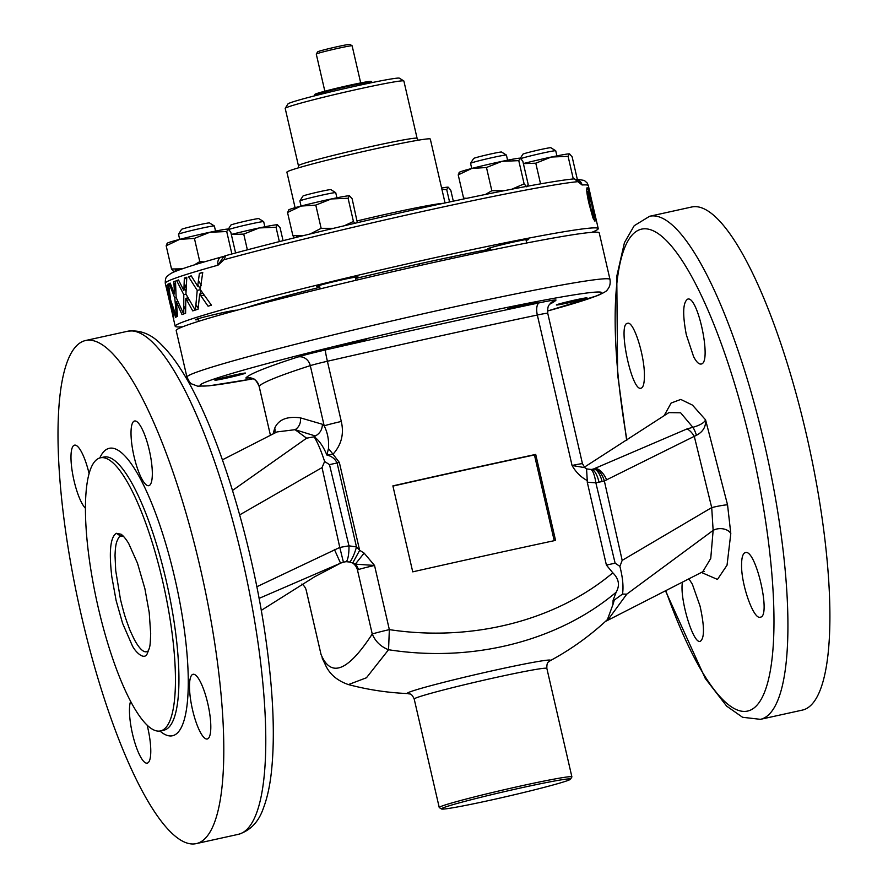 <?xml version="1.0" encoding="UTF-8"?>
<svg xmlns="http://www.w3.org/2000/svg" width="888" height="888" viewBox="0 0 888 888"><rect width="100%" height="100%" fill="white"/><g stroke="black" fill="none" stroke-linecap="round" stroke-linejoin="round"><path stroke-width="1.33" d="M664.069 415.773L671.128 403.041L680.785 399.434L692.462 405.095L705.583 419.858C706.038 426.728 702.985 431.879 696.436 435.275L604.351 480.941L622.177 560.372L711.71 507.603L694.338 436.552A14.719 7.282 -114 0 0 687.001 428.926L692.851 427.317C699.999 425.263 704.251 422.777 705.583 419.858L727.55 504.861L730.802 533.533A11.033 7.304 0.7 0 0 713.142 530.391L711.71 507.603A11.033 0.833 168.4 0 1 727.55 504.861M593.528 468.986L687.001 428.926M593.739 468.908L593.151 469.086A14.719 6.138 -102 0 1 602.053 481.507L604.351 480.941A14.719 7.115 -106.2 0 0 593.473 469.008A14.719 7.115 -106.2 0 0 593.306 469.053L593.983 468.809A14.719 7.082 -114.3 0 1 606.715 480.008M602.053 481.507L599.023 482.195A14.719 4.906 -102.2 0 0 591.275 469.486L586.557 468.908L587.268 480.575C580.919 477.189 575.846 472.161 572.061 465.479L584.859 467.665L582.473 463.747A18.393 0.733 -13 0 0 572.061 465.479L537.329 315.018A577.677 22.966 167 0 0 327.394 361.261A18.393 0.733 167 0 0 310.289 365.634A577.677 22.966 167 0 0 259.13 386.225A18.393 0.733 167 0 0 259.107 386.269C253.957 375.313 251.87 379.476 248.507 377.822L249.439 377.711M599.023 482.195L595.859 482.828A14.719 3.552 -97.2 0 0 590.609 469.597M615.118 563.17L595.859 482.828L587.268 482.206L606.404 565.09L615.118 563.17L619.891 566.378L622.177 560.372M587.268 482.206L587.268 480.575M696.436 435.275A14.719 3.441 -103.4 0 0 692.851 427.317L680.63 412.798L668.864 412.62L584.348 467.188M730.802 533.533L727.039 565.179L717.471 579.431L701.409 572.449M702.763 571.761L710.744 558.441L713.142 530.391L626.773 594.15L607.525 620.412L702.763 571.75M626.65 440.226L617.615 374.536L616.772 276.301L624.431 242.679L634.199 225.719L649.616 216.272L691.597 207.026A257.564 63.226 77.6 0 1 807.603 439.793A257.564 63.226 77.6 0 1 804.894 709.323A257.564 63.226 77.6 0 1 802.408 710.089L760.428 719.336L742.579 717.282L726.673 706.138L705.272 678.443L665.467 590.798M641.369 388.078C643.312 387.146 644.322 383.283 644.399 376.501C644.988 356.51 633.621 320.479 627.55 323.332C617.327 323.498 631.823 392.296 641.069 388.167L641.369 388.078M686.313 334.754L693.628 356.699C696.392 361.96 698.867 364.402 701.054 364.025C712.265 363.669 697.846 294.816 687.612 299.167C682.872 302.42 682.439 314.285 686.313 334.754M744.988 552.747C742.801 553.735 741.669 557.62 741.58 564.413C740.981 584.404 753.723 620.124 760.306 617.171C771.45 616.794 755.688 548.273 745.321 552.647L744.988 552.747M682.484 582.117C679.265 598.068 693.25 644.788 700.31 641.314C704.595 638.161 704.506 626.406 700.044 606.071L692.351 584.215L688.899 578.832M591.275 469.486L593.151 469.086A14.719 6.138 -102 0 0 592.895 469.153M549.872 660.872A275.957 275.957 0 0 0 607.403 619.613L613.009 604.395L613.075 600.321L616.161 592.229C557.864 641.303 472.261 662.859 388.556 649.727L389.344 629.625C471.628 642.102 555.855 620.812 612.82 572.838L606.404 565.09M616.161 592.229C620.046 585.347 618.936 578.876 612.82 572.838M613.009 604.395L614.274 600.066L622.51 594.083L626.773 594.15M568.675 780.175A66.234 2.631 167 0 0 570.485 779.198A66.234 2.631 167 0 0 505.383 791.419A66.234 2.631 167 0 0 441.525 808.979A66.234 2.631 167 0 0 499.855 798.09A66.234 2.631 167 0 0 568.675 780.175M441.525 808.979L439.316 807.603A68.065 2.708 -13 0 1 439.238 807.503A68.065 2.708 -13 0 1 504.961 789.554A68.065 2.708 -13 0 1 571.894 776.878A68.065 2.708 -13 0 1 571.861 777L570.485 779.198M321.068 654.623L306.271 590.431A18.393 0.733 167 0 0 306.249 590.453L321.068 654.623A18.393 0.733 -13 0 1 321.09 654.578C330.958 678.088 348.018 671.228 372.25 633.999C375.435 641.536 380.863 646.775 388.556 649.727L366.433 677.777L348.418 684.581A275.957 275.957 0 0 0 408.18 693.584A73.471 2.919 -13 0 1 408.18 693.584L408.18 693.584A73.471 2.919 -13 0 1 478.277 673.97A73.471 2.919 -13 0 1 549.861 660.872L549.861 660.872A73.471 2.919 -13 0 1 549.85 660.883C549.195 662.404 546.631 660.728 546.853 668.409A68.065 2.708 167 0 0 479.92 681.085A68.065 2.708 167 0 0 414.197 699.034L439.238 807.503M348.418 684.581L348.407 684.581C337.74 680.885 330.281 674.758 326.029 666.211L322.067 657.853M622.51 594.083C623.642 586.846 622.765 577.611 619.891 566.378M358.597 569.474L357.476 570.018L372.25 633.999A18.393 0.733 -13 0 1 389.344 629.625L374.536 565.456L355.899 564.191L352.68 563.036L359.696 550.294L364.124 553.113L374.536 565.456A18.393 0.733 167 0 0 358.597 569.474L355.899 564.191M357.476 570.018A11.033 9.946 66.8 0 0 352.68 563.036L359.696 550.294M355.788 563.569L364.124 553.113M306.26 590.453L306.016 589.543M306.282 590.442A11.033 11.022 78.1 0 0 302.22 584.26M273.049 433.966L274.736 428.16C278.532 419.536 287.068 416.095 300.355 417.837L322.388 424.264L324.187 425.829L310.289 365.634A11.033 9.968 72.2 0 0 298.046 356.954A29.437 1.166 -13 0 1 325.408 349.95A588.711 23.41 -13 0 1 539.349 302.819A11.033 4.706 -101.9 0 0 537.329 315.018A18.393 0.733 167 0 1 547.741 313.286L582.473 463.747M274.825 433.055A11.033 10.7 24.5 0 0 274.736 428.16M232.534 490.442L306.615 438.184L295.071 429.681L277.023 431.923L222.433 459.818M325.408 349.95A11.033 0.611 -102.9 0 0 327.394 361.261L341.292 421.456C344.189 433.888 341.436 444.799 333.011 454.212L326.895 455.045C323.41 446.62 319.214 440.526 314.308 436.774L306.615 438.184M314.308 436.774L315.34 435.986L295.071 429.681A11.033 10.323 96.6 0 0 300.355 417.837M256.821 586.746L339.782 547.441L322.033 467.599L239.693 514.874M322.033 467.599L324.62 461.471L329.492 464.635L348.973 545.82L356.488 546.964L359.618 550.249L339.349 462.448L333.011 454.212A18.393 0.788 -128.3 0 0 328.471 448.573C329.093 440.37 327.661 432.789 324.187 425.829A18.393 0.733 167 0 1 341.292 421.456M314.208 436.907C317.549 442.346 321.023 450.538 324.62 461.471M339.782 547.441L348.973 545.82A14.719 3.408 -90 0 1 346.176 561.682L343.412 562.148L339.782 547.441M352.647 563.025L349.683 562.049A14.719 2.875 -72.7 0 0 356.488 546.964L337.096 462.959C335.042 458.785 331.646 456.143 326.895 455.045L328.471 448.573M349.683 562.049L346.176 561.682M343.412 562.148L340.537 563.181L334.388 549.406M261.25 610.4L314.563 576.823L340.537 563.181L259.074 598.39M198.79 842.834A257.564 63.226 77.6 0 1 196.304 843.6A257.564 63.226 77.6 0 1 79.154 605.672A257.564 63.226 77.6 0 1 85.492 340.537A257.564 63.226 77.6 0 1 201.498 573.315A257.564 63.226 77.6 0 1 198.79 842.834M85.415 508.269A33.111 8.125 77.6 0 1 72.527 473.249A33.111 8.125 77.6 0 1 74.525 445.154A33.111 8.125 77.6 0 1 89.078 473.537M134.032 456.41A33.111 8.125 77.6 0 1 134.543 421.001A33.111 8.125 77.6 0 1 149.606 451.592A33.111 8.125 77.6 0 1 148.796 485.681A33.111 8.125 77.6 0 1 134.032 456.41M192.707 674.403A33.111 8.125 77.6 0 1 193.029 674.303A33.111 8.125 77.6 0 1 208.092 704.894A33.111 8.125 77.6 0 1 207.281 738.983A33.111 8.125 77.6 0 1 192.363 709.057A33.111 8.125 77.6 0 1 192.707 674.403M123.221 536.03L120.668 536.108C119.525 536.097 118.226 537.995 116.75 541.791C115.795 544.499 115.218 549.106 115.029 555.599L115.706 570.584L120.457 599.345C125.386 619.147 125.774 618.092 126.984 622.177C130.425 631.091 127.85 625.929 134.277 639.449C139.205 648.473 143.368 652.569 146.764 651.725L148.551 650.715M116.35 533.3L121.123 534.243C123.521 536.041 126.063 539.149 128.716 543.556L137.474 563.159L144.899 588.722L149.206 612.542L150.694 633.699C150.005 647.74 150.327 645.465 147.43 653.213C144.578 661.238 135.176 651.725 132.312 645.676L122.6 623.354L116.106 600.466L111.799 576.667C108.869 551.459 110.39 537.007 116.35 533.3L120.668 536.108L121.834 535.853M99.023 458.241A139.816 34.321 -102.4 0 0 97.547 604.55A139.816 34.321 -102.4 0 0 160.528 730.913A139.816 34.321 -102.4 0 0 163.969 586.99A139.816 34.321 -102.4 0 0 100.366 457.82A139.816 34.321 -102.4 0 0 99.023 458.241M147.131 725.096A33.111 8.125 77.6 0 1 147.763 727.727A33.111 8.125 77.6 0 1 147.253 763.136A33.111 8.125 77.6 0 1 133.622 738.439A33.111 8.125 77.6 0 1 130.625 701.254M176.19 330.547A217.083 8.636 -13 0 1 385.769 273.304A217.083 8.636 -13 0 1 599.234 232.878L609.989 279.454A217.083 8.636 -13 0 0 396.525 319.88A217.083 8.636 -13 0 0 186.935 377.123L176.19 330.547M355.899 342.968A15.64 0.622 -13 0 1 336.386 346.853A15.64 0.622 -13 0 1 351.481 342.735A15.64 0.622 -13 0 1 366.866 339.815A15.64 0.622 -13 0 1 355.899 342.968M511.788 308.624A15.64 0.622 -13 0 1 507.07 309.257A15.64 0.622 -13 0 1 522.166 305.139A15.64 0.622 -13 0 1 537.551 302.22A15.64 0.622 -13 0 1 528.371 304.928A15.64 0.622 -13 0 1 511.788 308.624M556.82 304.695A15.64 0.622 -13 0 1 582.151 298.546A15.64 0.622 -13 0 1 575.901 301.065A15.64 0.622 -13 0 1 556.82 304.695M245.066 373.371A15.64 0.622 -13 0 1 219.736 379.52A15.64 0.622 -13 0 1 225.985 377A15.64 0.622 -13 0 1 245.066 373.371M535.708 454.412A577.677 22.966 167 0 0 392.885 485.88L412.731 571.85A577.677 22.966 -13 0 1 555.555 540.392L535.708 454.412L534.432 454.934L554.223 540.681M534.432 454.934A577.677 22.966 167 0 0 392.94 486.091M315.34 435.986C319.958 433.444 322.311 429.537 322.388 424.264M231.335 234.532L243.734 234.088L259.252 227.939L276.035 227.228L277.567 224.797A31.28 1.243 -13 0 1 277.556 224.797L277.567 224.797A31.28 1.243 -13 0 0 277.433 224.775L280.086 227.761L283.072 240.681M231.324 234.454A31.28 1.243 167 0 1 259.252 227.939A31.28 1.243 -13 0 1 277.433 224.775M276.035 227.228L279.354 241.614M243.734 234.088L247.375 249.839M228.327 229.137L230.869 225.075A14.352 0.566 -13 0 1 242.702 221.778A14.352 0.566 -13 0 1 258.031 218.637A14.352 0.566 -13 0 1 258.808 218.614L263.658 221.645A18.393 0.733 167 0 0 263.658 221.645A18.393 0.733 167 0 0 262.659 221.656A18.393 0.733 167 0 0 245.732 225.064A18.393 0.733 167 0 0 228.827 229.459M459.618 172.439L458.219 174.892L471.717 168.476A31.28 1.243 -13 0 1 501.986 161.35L518.77 160.639L520.168 158.186A31.28 1.243 -13 0 1 520.268 158.208A31.28 1.243 -13 0 1 520.279 158.219L522.821 161.172L528.182 184.393L526.784 186.846L524.12 183.86L511.888 189.188M459.063 172.627L459.473 172.25A31.28 1.243 -13 0 1 471.717 168.476L486.469 167.499L501.986 161.35A31.28 1.243 -13 0 1 520.168 158.186M518.77 160.639L524.12 183.86M486.469 167.499L491.83 190.72L485.47 194.45M503.807 190.765L491.83 190.72M466.833 198.313L463.58 198.113L464.069 198.89M458.219 174.892L463.58 198.113M507.592 160.195L506.415 155.089A18.393 0.733 167 0 0 506.393 155.056A18.393 0.733 167 0 0 488.322 158.508A18.393 0.733 167 0 0 470.562 163.325A18.393 0.733 167 0 0 470.562 163.359L471.739 168.476M470.562 163.325L473.604 158.486A14.352 0.566 -13 0 1 487.445 154.723A14.352 0.566 -13 0 1 501.542 152.037L506.393 155.056M441.902 189.333L446.72 189.632L448.118 187.179A31.28 1.243 -13 0 1 448.229 187.202A31.28 1.243 -13 0 1 448.24 187.202L450.771 190.154L453.313 201.176M441.602 188.023A31.28 1.243 -13 0 1 448.118 187.179M446.72 189.632L449.572 201.976M523.387 163.636L535.786 163.192L551.304 157.043A31.28 1.243 -13 0 1 569.486 153.879L569.619 153.913A31.28 1.243 -13 0 1 569.596 153.913L569.619 153.913A31.28 1.243 -13 0 0 569.486 153.879L572.138 156.865L577.289 179.198M523.365 163.57A31.28 1.243 -13 0 1 551.304 157.043L568.087 156.332L569.486 153.879M568.087 156.332L573.304 178.954M535.786 163.192L540.559 183.86M288.933 210.034L287.534 212.487L301.032 206.072L315.784 205.106L331.302 198.956A31.28 1.243 -13 0 1 349.484 195.782L349.617 195.815A31.28 1.243 167 0 0 349.583 195.804A31.28 1.243 167 0 0 349.484 195.782L352.136 198.768L357.353 222.688M288.378 210.223L288.789 209.846A31.28 1.243 -13 0 1 301.032 206.072A31.28 1.243 -13 0 1 331.302 198.956L348.085 198.246L349.484 195.782M348.085 198.246L353.435 221.456L344.333 225.752M315.784 205.106L321.145 228.316L310.245 233.944M333.533 228.316L321.145 228.316M287.534 212.487L292.896 235.709L294.383 237.851M303.907 235.498L292.896 235.709M296.714 237.274L296.947 236.241L299.978 236.463M354.678 223.31L353.435 221.456M228.116 229.082A31.28 1.243 167 0 0 209.934 232.245L226.718 231.535L228.227 229.104A31.28 1.243 -13 0 1 228.238 229.104A31.28 1.243 -13 0 0 228.116 229.082L230.769 232.068L235.598 252.969M167.566 243.323L166.167 245.787L179.665 239.372A31.28 1.243 -13 0 1 209.934 232.245L194.417 238.395L199.778 261.616L194.139 264.979M167.011 243.523L167.421 243.134A31.28 1.243 -13 0 1 179.665 239.372L194.417 238.395M182.284 268.831L171.528 268.997L174.026 271.95M166.167 245.787L171.528 268.997M174.936 271.573L175.58 269.53L179.531 269.808M226.718 231.535L231.89 253.968M204.362 261.904L199.778 261.616M556.909 155.888L555.733 150.782A18.393 0.733 167 0 0 555.71 150.749A18.393 0.733 167 0 0 543.611 152.869A18.393 0.733 167 0 0 524.197 157.565A18.393 0.733 167 0 0 520.879 158.575M520.368 158.242L522.921 154.179A14.352 0.566 -13 0 1 526.284 153.036A14.352 0.566 -13 0 1 541.425 149.373A14.352 0.566 -13 0 1 550.86 147.73L555.71 150.749M336.907 197.791L335.731 192.685A18.393 0.733 167 0 0 335.708 192.663A18.393 0.733 167 0 0 317.638 196.104A18.393 0.733 167 0 0 299.878 200.932A18.393 0.733 167 0 0 299.878 200.954L301.054 206.072M299.878 200.932L302.919 196.082A14.352 0.566 -13 0 1 316.761 192.33A14.352 0.566 -13 0 1 330.858 189.632L335.708 192.663M215.54 231.08L214.363 225.974A18.393 0.733 167 0 0 214.341 225.952A18.393 0.733 167 0 0 196.27 229.404A18.393 0.733 167 0 0 178.51 234.221A18.393 0.733 167 0 0 178.51 234.254L179.687 239.36M178.51 234.221L181.552 229.37A14.352 0.566 -13 0 1 195.393 225.619A14.352 0.566 -13 0 1 209.49 222.921L214.341 225.952M316.283 54.046L317.66 51.848A16.561 0.655 -13 0 1 333.644 47.508A16.561 0.655 -13 0 1 349.905 44.4L352.103 45.776A18.393 0.733 167 0 0 336.086 48.762A18.393 0.733 167 0 0 316.872 53.735A18.393 0.733 167 0 0 316.283 54.046A18.393 0.733 167 0 0 316.272 54.079L324.841 91.198M360.695 82.917L352.125 45.799A18.393 0.733 167 0 0 352.103 45.776M588.011 191.453L589.998 204.351C591.419 211.022 592.751 215.351 594.005 217.36L591.797 204.506L588.011 191.453L586.79 191.73M592.84 217.616L594.005 217.36L592.84 217.616M587.079 193.862L587.867 193.684M589.232 204.529L589.998 204.351M594.882 221.179L592.951 217.937L589.199 204.362C586.935 194.883 586.258 189.299 587.135 187.634C588.5 189.544 590.187 195.205 592.185 204.617C594.527 213.997 595.426 219.514 594.882 221.179L594.971 221.168M590.553 195.582L598.246 228.582A217.083 8.636 167 0 0 384.781 269.009A217.083 8.636 167 0 0 175.191 326.251A217.083 8.636 167 0 0 182.717 326.773M590.642 195.649L588.322 185.592A217.083 8.636 167 0 0 582.073 184.982L574.325 178.854L580.452 182.107L582.073 184.982A7.359 7.148 -93.6 0 0 578.599 180.242M188.534 276.679L197.225 290.387L195.404 310.045A217.083 8.636 -13 0 1 198.068 309.213L199.678 294.083L208.07 306.194A217.083 8.636 -13 0 1 211.433 305.206L200.244 289.532L202.753 272.394A217.083 8.636 167 0 0 199.4 273.371L197.702 286.225L191.22 275.846A217.083 8.636 167 0 0 188.534 276.679L191.353 276.057M200.355 289.699L197.225 290.387M200.333 288.811L197.846 285.004M198.413 280.586L201.343 285.425M200.366 293.928L200.766 290.298M202.708 272.649L199.4 273.371M202.897 293.373L199.678 294.083M169.142 283.583L174.781 297.968L176.501 316.85A217.083 8.636 -13 0 1 177.522 316.372L176.39 301.853L181.984 314.574A217.083 8.636 -13 0 1 183.638 313.975L176.135 297.48L175.48 281.041A217.083 8.636 167 0 0 173.848 281.64L174.503 293.972L170.196 283.106A217.083 8.636 167 0 0 169.142 283.583L170.285 283.339M176.201 297.658L174.781 297.968M175.813 291.142L174.081 286.658M183.694 305.861L185.614 310.001M177.9 301.52L176.39 301.853M173.904 282.895L175.669 287.301M170.096 300.322L173.582 318.803A217.083 8.636 -13 0 1 173.782 318.514L171.306 304.284L175.569 317.316A217.083 8.636 -13 0 1 176.423 316.883L170.651 300.011L168.509 283.894A217.083 8.636 167 0 0 167.677 284.315L169.453 296.403L166.223 285.303A217.083 8.636 167 0 0 165.978 285.603L170.096 300.322L170.707 300.188M169.641 292.951L168.942 293.107M168.531 284.127L167.677 284.315M172.616 306.005L171.895 306.171M171.995 304.14L171.306 304.284M184.316 278.765A217.083 8.636 167 0 0 186.724 278.421M578.588 181.596A217.083 8.636 167 0 0 224.009 259.707L218.037 265.168L223.865 256.366L225.763 255.633A213.409 8.48 -13 0 1 574.325 178.854M224.009 259.707L225.763 255.633M172.549 314.696L173.537 319.081A217.083 8.636 -13 0 1 173.571 318.825L165.901 285.781A217.083 8.636 167 0 0 165.889 285.958A217.083 8.636 167 0 0 165.912 286.025L166.345 287.834M176.657 280.608L183.783 294.661L183.772 313.919A217.083 8.636 -13 0 1 185.603 313.275L185.803 298.457L192.74 310.889A217.083 8.636 -13 0 1 195.205 310.101L185.936 294.006L186.802 277.223A217.083 8.636 167 0 0 184.349 278.011L183.872 290.587L178.51 279.964A217.083 8.636 167 0 0 176.657 280.608L178.621 280.175M186.036 294.172L183.783 294.661M186.036 291.497L183.96 287.49M184.116 283.261L186.014 286.868L183.971 287.324M195.848 304.406L198.157 308.28M188.134 297.946L185.803 298.457M187.224 298.146L187.246 296.37M246.298 307.725A152.703 6.072 -13 0 1 319.802 287.279M355.544 278.51A152.703 6.072 -13 0 1 490.343 249.062M355.422 277.988A21.157 0.844 167 0 0 339.693 280.331A21.157 0.844 167 0 0 317.615 286.524A21.157 0.844 167 0 0 319.569 286.269M526.107 240.393A21.157 0.844 167 0 0 520.312 240.615A21.157 0.844 167 0 0 493.184 246.964A21.157 0.844 167 0 0 490.254 248.662M236.574 310.345A21.157 0.844 167 0 0 211.511 315.218A21.157 0.844 167 0 0 198.202 319.558M591.719 232.356A217.083 8.636 167 0 0 598.246 228.582M285.226 108.314L287.99 103.907A57.221 2.276 -13 0 1 356.909 85.825A57.221 2.276 -13 0 1 399.4 78.188L403.807 80.941A60.895 2.42 167 0 0 358.586 89.066A60.895 2.42 167 0 0 285.226 108.314A60.895 2.42 167 0 0 285.203 108.414L298.435 165.734A60.895 2.42 -13 0 1 357.231 149.672A60.895 2.42 -13 0 1 417.105 138.339L403.874 81.019A60.895 2.42 167 0 0 403.807 80.941M295.094 207.692L286.902 172.172A73.593 2.93 -13 0 1 375.58 148.784A73.593 2.93 -13 0 1 430.303 139.061L445.055 202.952M649.616 216.272A257.564 63.226 77.6 0 1 765.623 449.051A257.564 63.226 77.6 0 1 762.914 718.57A257.564 63.226 77.6 0 1 760.428 719.336M665.8 590.631A246.72 60.562 -102.4 0 0 750.027 710.311A246.72 60.562 -102.4 0 0 751.492 447.208A246.72 60.562 -102.4 0 0 639.116 229.903A246.72 60.562 -102.4 0 0 626.928 440.048M614.274 600.066L613.075 600.321M339.349 462.448L329.492 464.635M238.284 834.354A257.564 63.226 -102.4 0 0 240.77 833.588A257.564 63.226 -102.4 0 0 243.479 564.058A257.564 63.226 -102.4 0 0 127.472 331.291C140.038 329.592 151.349 334.055 161.416 344.666C168.498 351.593 175.524 360.683 182.495 371.961C217.527 427.228 252.858 542.413 266.456 643.645C273.582 695.97 275.147 739.449 271.162 774.07C269.564 787.456 266.966 798.834 263.381 808.191C258.697 821.922 250.327 830.635 238.284 834.354L196.304 843.6M160.528 730.913L164.014 730.147A139.816 34.321 -102.4 0 0 167.455 586.213A139.816 34.321 -102.4 0 0 103.852 457.054L100.366 457.82M99.789 457.975A147.175 36.13 77.6 0 1 107.814 448.773A147.175 36.13 77.6 0 1 180.22 604.217A147.175 36.13 77.6 0 1 159.94 731.024M609.989 279.454C610.622 283.827 609.69 287.29 607.203 289.854C607.248 290.776 604.062 292.685 597.646 295.56L547.463 311.033A206.049 8.192 167 0 0 596.015 296.059A206.049 8.192 167 0 0 350.893 342.424A206.049 8.192 167 0 0 253.08 378.799M249.029 377.811A29.437 1.166 -13 0 1 245.898 377.933A588.711 23.41 -13 0 1 298.046 356.954M259.107 386.269L270.429 435.298L259.13 386.225A11.033 11.011 41.2 0 0 245.898 377.933M539.349 302.819A29.437 1.166 -13 0 1 555.988 300.133A11.033 11.011 41.2 0 0 550.16 303.607C549.417 305.45 547.374 304.395 547.741 313.286A18.393 0.733 167 0 1 547.718 313.342M555.988 300.133A588.711 23.41 -13 0 1 549.683 304.207M316.206 94.417A28.705 1.143 -13 0 1 342.713 86.802A28.705 1.143 -13 0 1 369.874 82.029M371.95 82.617L371.817 82.007A29.437 1.166 167 0 0 342.868 87.49A29.437 1.166 167 0 0 314.452 95.249L314.596 95.86M204.118 295.116L200.855 295.837M178.71 303.352L177.178 303.685M189.144 299.733L186.78 300.255M218.037 265.168A217.083 8.636 167 0 0 165.268 283.261C165.212 279.465 165.867 277.078 167.244 276.101L171.04 273.349C178.066 269.819 194.872 264.38 221.445 257.032A7.359 5.472 74.5 0 0 218.037 265.168M221.767 256.954A7.359 5.472 74.5 0 0 221.445 257.032L223.865 256.366M357.242 220.912A73.593 2.93 -13 0 1 390.465 213.264A73.593 2.93 -13 0 1 443.323 203.319M586.924 469.086L584.859 467.665M704.206 571.506L702.774 571.75M605.45 621.422L607.525 620.412M546.853 668.409L571.894 776.878M408.18 693.584C409.446 694.66 411.022 692.041 414.197 699.034M302.42 584.437L301.865 584.027M85.492 340.537L127.472 331.291M336.252 565.168L337.507 564.568M186.935 377.123L189.621 382.229L191.309 383.76L197.691 386.18L208.991 385.836L253.113 378.81M263.681 221.667L264.857 226.773M281.152 297.358L281.429 298.557M490.065 247.852L490.62 250.261M525.918 239.582L526.706 243.001M371.817 82.007L371.251 81.418L364.002 82.284L328.294 90.299L315.04 94.228L314.452 95.249M451.182 256.943L451.559 258.552M319.38 285.459L320.168 288.889M355.233 277.178L355.944 280.275M198.013 318.748L198.612 321.334M233.866 310.467L233.999 311.055M586.79 191.719L587.978 191.464M175.191 326.251L173.471 318.781M165.889 285.958L165.268 283.261M419.858 265.545L419.447 263.792M298.435 165.734L298.257 167.899M418.226 140.204L417.105 138.339M576.834 179.209L584.371 180.464L587.201 183.017L588.322 185.592"/></g></svg>
